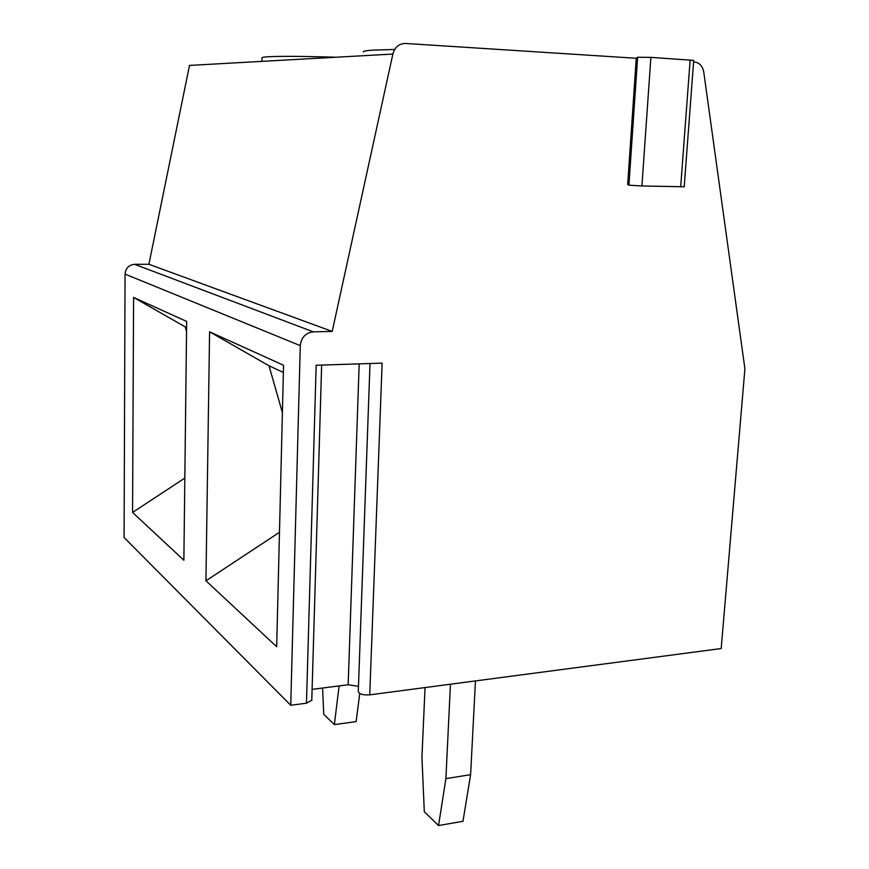 <?xml version="1.0" encoding="UTF-8"?>
<svg xmlns="http://www.w3.org/2000/svg" width="869" height="869" viewBox="0 0 869 869"><rect width="100%" height="100%" fill="white"/><g stroke="black" fill="none" stroke-linecap="round" stroke-linejoin="round"><path stroke-width="1.3" d="M693.581 61.949L695.004 62.057C699.773 62.992 702.695 66.359 703.771 72.138L744.907 368.771L721.183 648.546L369.749 694.852C362.97 695.222 359.147 694.125 358.289 691.572L370.009 363.514M369.749 694.852L382.121 363.123L316.164 365.262L306.464 703.195L290.735 705.259L300.283 345.634C301.282 337.433 305.627 332.838 313.34 331.849L332.208 331.426L392.864 54.052C394.863 47.089 399.088 43.559 405.541 43.461L636.249 58.266L627.7 184.358L628.917 185.173L641.919 185.977L684.218 186.77M693.701 60.374L650.881 57.376L637.618 57.245L636.249 58.266M335.977 57.235C302.705 56.235 280.003 56.083 267.869 56.778C263.557 57.05 261.58 57.441 261.938 57.93L261.873 61.373M394.678 49.468L373.29 50.109C366.055 50.576 362.797 51.228 363.492 52.042M290.735 705.259L124.093 537.509L125.049 274.104C125.657 268.184 128.862 264.926 134.652 264.328L148.903 264.285L189.496 65.425L392.864 54.052M332.208 331.426L148.903 264.285M132.566 512.438L133.587 297.426L186.661 321.421L183.87 560.244L132.566 512.438L184.825 478.08M205.942 580.807L209.592 331.795L283.555 365.252L276.679 646.732L205.942 580.807L279.47 532.295M311.786 700.24L306.464 703.195M312.112 689.367L348.165 684.761L358.473 686.336M322.584 688.031L323.757 714.34L334.369 724.616L356.127 721.585L359.744 693.527M334.369 724.616L339.116 685.913M425.05 687.564L421.932 757.127L424.3 811.755L438.541 825.55L462.981 821.281L470.607 774.67L475.452 680.927M438.541 825.55L445.895 778.635L450.446 684.218M470.607 774.67L445.895 778.635M133.587 297.426L185.206 326.863L186.542 331.35M185.206 326.863L186.585 327.504M209.592 331.795L269.01 365.784L282.403 412.634M269.01 365.784L283.381 372.453M637.618 57.245L628.917 185.173M313.34 331.849L134.652 264.328M300.283 345.634L125.049 274.104M348.165 684.761L359.179 363.872M690.149 59.918L680.677 186.857M650.881 57.376L641.919 185.977M321.639 365.089L311.775 700.533M693.712 60.33L684.207 186.813"/></g></svg>
